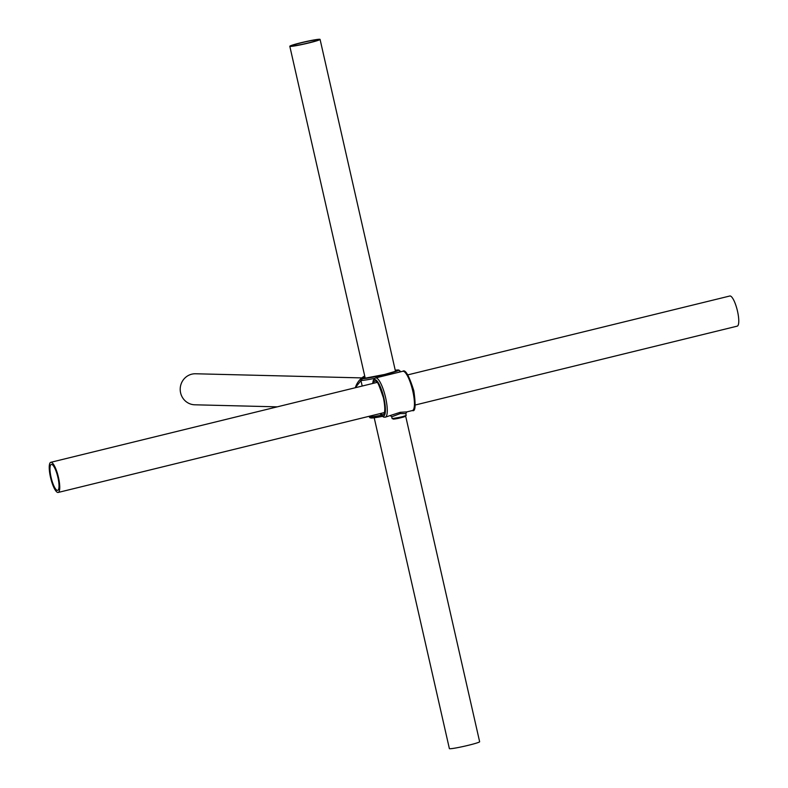 <?xml version="1.0" encoding="UTF-8"?>
<svg xmlns="http://www.w3.org/2000/svg" width="788" height="788" viewBox="0 0 788 788"><rect width="100%" height="100%" fill="white"/><g stroke="black" fill="none" stroke-linecap="round" stroke-linejoin="round"><path stroke-width="1.18" d="M391.725 416.793L392.148 418.655L401.043 417.098L406.224 415.453L405.8 413.601L400.255 413.582L391.725 416.793L390.641 415.857M385.224 417.187L400.186 412.301L406.835 411.897L412.39 410.538A20.212 5.023 -103.8 0 0 412.774 391.035A20.212 5.023 -103.8 0 0 402.776 371.276L375.61 377.925A20.212 5.023 76.2 0 1 385.618 397.684A20.212 5.023 76.2 0 1 385.224 417.187L383.598 417.079L381.776 415.828L380.072 413.621M400.255 413.582L400.186 412.301M317.269 40.336A13.357 0.867 -12.8 0 0 317.958 39.883A13.357 0.867 -12.8 0 0 306.965 41.498A13.357 0.867 -12.8 0 0 292.614 45.34A13.357 0.867 -12.8 0 0 291.924 45.793A13.357 0.867 -12.8 0 0 302.917 44.177A13.357 0.867 -12.8 0 0 317.269 40.336M290.614 45.743A15.514 1.015 -12.8 0 0 289.807 46.275A15.514 1.015 -12.8 0 0 302.582 44.394A15.514 1.015 -12.8 0 0 319.268 39.932A15.514 1.015 -12.8 0 0 320.076 39.4A15.514 1.015 -12.8 0 0 307.3 41.281A15.514 1.015 -12.8 0 0 290.614 45.743M374.211 417.788L449.377 748.6A15.514 1.015 -12.8 0 0 462.152 746.719A15.514 1.015 -12.8 0 0 478.838 742.257A15.514 1.015 -12.8 0 0 479.636 741.725L405.593 415.808M54.264 467.166A13.357 3.319 76.2 0 1 58.637 481.251A13.357 3.319 76.2 0 1 57.672 490.353A13.357 3.319 76.2 0 1 54.727 487.595A13.357 3.319 76.2 0 1 50.353 473.509A13.357 3.319 76.2 0 1 51.319 464.418A13.357 3.319 76.2 0 1 54.264 467.166M407.928 374.842L729.816 296.002A15.514 3.861 76.2 0 1 733.234 299.204A15.514 3.861 76.2 0 1 738.326 315.574A15.514 3.861 76.2 0 1 737.194 326.153L415.306 404.993M54.766 489.259A15.514 3.861 76.2 0 1 49.674 472.879A15.514 3.861 76.2 0 1 50.806 462.31A15.514 3.861 76.2 0 1 54.224 465.511A15.514 3.861 76.2 0 1 59.307 481.882A15.514 3.861 76.2 0 1 58.184 492.451A15.514 3.861 76.2 0 1 54.766 489.259M277.258 406.844L194.813 404.796A15.514 14.992 -88.6 0 1 180.728 385.243A15.514 14.992 -88.6 0 1 195.591 373.768L361.81 377.905M364.706 375.955A20.212 19.533 91.4 0 0 355.329 387.726M395.281 370.409A17.326 1.133 167.2 0 1 384.711 374.448A17.326 1.133 167.2 0 1 367.287 378.013A17.326 1.133 167.2 0 1 365.011 377.285M380.2 413.582A18.764 4.669 -103.8 0 0 385.056 413.789A18.764 4.669 -103.8 0 0 383.884 398.009A18.764 4.669 -103.8 0 0 377.442 381.52A18.764 4.669 -103.8 0 0 372.822 383.441M373.512 383.273A17.326 4.304 76.2 0 1 377.954 383.332A17.326 4.304 76.2 0 1 383.51 397.999A17.326 4.304 76.2 0 1 380.89 413.414M383.303 412.833A15.878 3.95 -103.8 0 0 384.12 412.991L384.199 412.981M374.674 378.368A20.212 1.32 167.2 0 1 360.865 380.22L361.564 378.526L364.972 377.088A18.764 1.221 -12.8 0 0 365.445 378.427A18.764 1.221 -12.8 0 0 385.076 374.458A18.764 1.221 -12.8 0 0 395.231 370.222L398.797 370.015L400.284 371.266A20.212 1.32 167.2 0 1 397.871 372.478M376.565 382.16A15.878 3.95 -103.8 0 0 375.915 382.682M373.305 416.635A18.764 1.221 167.2 0 0 382.377 416.369L371.759 418.024L370.015 417.798L369.168 416.734A20.212 1.32 -12.8 0 0 381.234 415.237M404.244 416.488L397.96 418.438C393.852 419.206 392.355 419.295 393.458 418.724L405.071 416.084C406.184 416.32 403.811 417.098 397.95 418.438L394.374 418.733M405.8 413.592L406.835 411.897M402.776 371.276C405.357 369.129 409.031 375.61 413.808 390.7C415.916 405.337 415.443 411.947 412.39 410.538M355.27 387.735L364.706 375.935M364.322 378.329L384.682 374.448L396.354 371.049M376.644 382.131L376.526 382.141C376.782 379.786 379.097 385.066 383.461 397.989C386.406 413.07 383.392 414.104 384.091 413.03M400.412 371.857L400.284 371.266M362.194 386.041L360.865 380.22M375.61 377.925L374.211 378.772L373.177 380.722L372.694 383.47M289.807 46.275L365.228 378.25M320.076 39.4L395.497 371.375M376.969 382.426L50.806 462.31M384.347 412.567L58.184 492.451"/></g></svg>
